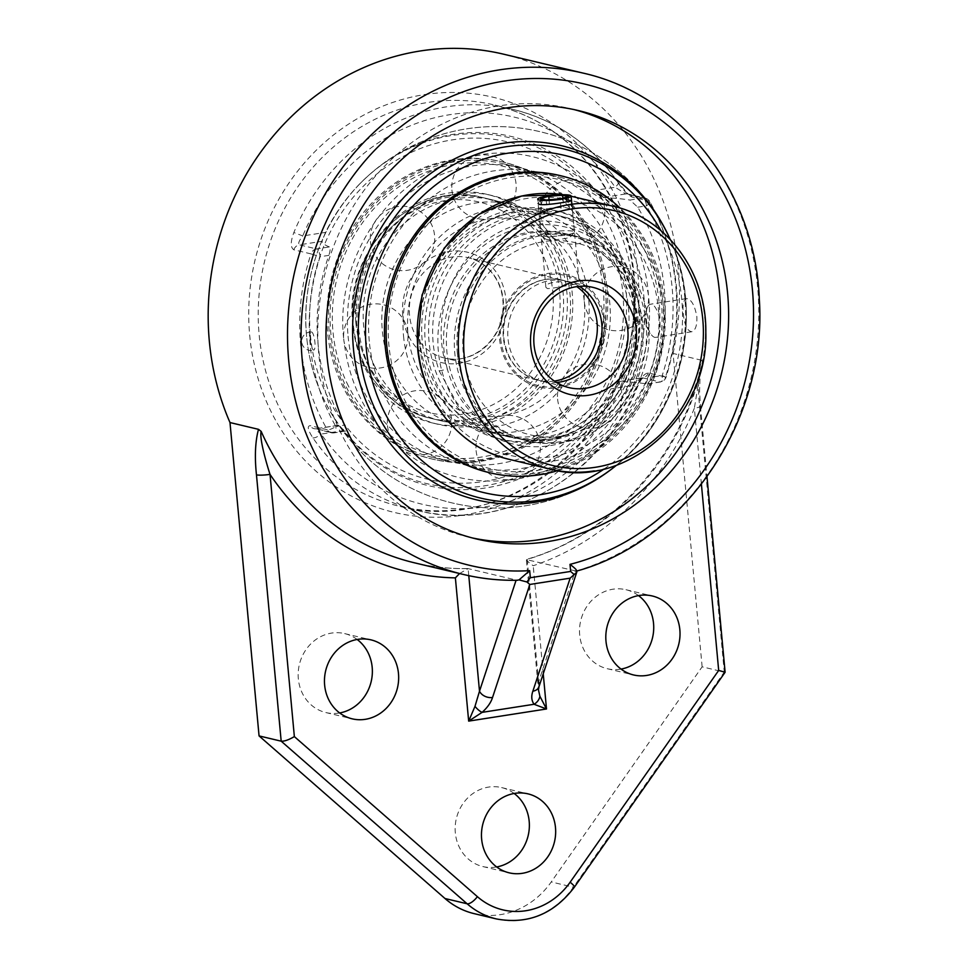 <?xml version="1.0" encoding="UTF-8"?>
<svg xmlns="http://www.w3.org/2000/svg" width="969" height="969" viewBox="0 0 969 969"><rect width="100%" height="100%" fill="white"/><g stroke="black" fill="none" stroke-linecap="round" stroke-linejoin="round"><path stroke-width="0.73" stroke-dasharray="4.84 3.63" d="M574.157 109.606A220.181 200.195 103.4 0 0 570.063 108.589A220.181 200.195 103.4 0 0 318.789 354.024A220.181 200.195 103.4 0 0 468.136 536.983A220.181 200.195 103.4 0 0 472.254 537.916M312.89 437.879A7.219 2.326 -34.7 0 0 321.151 434.088C316.645 430.684 315.07 428.904 316.427 428.77L339.077 425.234A166.353 24.14 -5.3 0 0 339.719 426.566A190.76 190.76 0 0 0 598.03 478.541A182.099 165.566 103.4 0 0 659.719 219.273A190.76 190.76 0 0 0 356.701 187.09A177.836 161.702 103.4 0 0 325.511 232.39L322.023 241.305L299.36 244.83C297.883 243.691 299.009 240.724 302.764 235.939L293.849 232.536A206.179 187.465 -76.6 0 1 512.94 109.388A206.179 187.465 -76.6 0 1 617.544 182.063C622.861 189.888 627.682 194.89 631.994 197.058L649.157 201.14A206.179 187.465 -76.6 0 1 665.473 377.014L648.309 372.92C644.264 373.428 640.364 378.261 636.597 387.394A206.179 187.465 -76.6 0 1 484.064 513.098A206.179 187.465 -76.6 0 1 417.506 510.554A206.179 187.465 -76.6 0 1 312.89 437.879C307.912 430.127 306.991 426.045 310.141 425.657L327.304 429.739A206.179 187.465 -76.6 0 1 310.988 253.878L293.825 249.796C290.434 247.507 290.434 241.765 293.849 232.536M575.247 570.838L526.373 559.61L538.461 689.892L538.57 681.994L575.247 570.838L576.858 570.886M459.548 573.539L468.124 568.609L517.058 580.237A257.718 234.328 103.4 0 1 463.485 574.472M725.115 672.256L724.267 672.086L699.557 405.757C697.632 387.77 698.298 372.593 701.556 360.238L703.155 362.454A257.718 234.328 -76.6 0 1 527.197 559.404C525.61 559.634 527.608 561.741 533.216 565.739A268.038 243.703 103.4 0 0 694.349 408.203L701.411 484.294M699.557 405.757A10.308 1.49 174.7 0 1 700.442 406.265A10.308 1.49 174.7 0 1 694.349 408.203L701.047 367.421C679.766 458.712 609.671 535.554 526.555 559.355M703.155 362.454L701.047 367.408L700.187 372.895L699.582 391.016L700.43 406.265M474.18 913.646A81.178 73.801 103.4 0 0 551.24 881.947L702.137 666.817L724.267 672.086L573.369 887.204A10.308 1.72 -145 0 0 574.399 887.132M702.137 666.817L673.067 353.455L701.556 360.238M638.51 595.596A40.589 36.907 103.4 0 0 626.01 589.721A40.589 36.907 103.4 0 0 579.692 634.961A40.589 36.907 103.4 0 0 607.224 668.695A40.589 36.907 103.4 0 0 621.032 669.082M514.151 793.466A40.589 36.907 103.4 0 0 501.651 787.591A40.589 36.907 103.4 0 0 455.333 832.843A40.589 36.907 103.4 0 0 482.865 866.565A40.589 36.907 103.4 0 0 496.673 866.952M357.149 639.467A40.589 36.907 103.4 0 0 344.661 633.593A40.589 36.907 103.4 0 0 298.343 678.845A40.589 36.907 103.4 0 0 325.875 712.566A40.589 36.907 103.4 0 0 339.671 712.954M673.067 353.455A257.718 234.328 103.4 0 0 503.468 54.155M617.544 182.063A7.219 2.326 145.3 0 1 618.149 182.426A7.219 2.326 145.3 0 1 615.133 187.235L625.708 193.945A7.219 6.565 -76.6 0 1 628.033 194.042A7.219 6.565 -76.6 0 1 628.045 194.042A7.219 6.565 -76.6 0 1 631.994 197.058M648.309 372.92A7.219 6.565 -76.6 0 1 642.762 377.886C640.533 378.14 637.445 380.647 633.52 385.383L636.597 387.394M293.825 249.796A7.219 6.565 -76.6 0 1 299.36 244.83L316.536 248.924A7.219 6.565 -76.6 0 0 310.988 253.878L320.109 256.724A198.96 180.912 103.4 0 0 335.855 426.433A7.219 2.168 -29.9 0 1 327.304 429.739A7.219 6.565 103.4 0 0 331.265 432.768A7.219 6.565 103.4 0 0 333.59 432.852L316.064 428.734L339.102 425.137L343.898 430.551A177.836 161.702 103.4 0 0 610.773 388.932C613.22 384.342 616.332 381.847 620.112 381.411L643.295 377.522C641.89 379.666 642.568 376.19 637.263 387.443C601.87 477.669 503.674 532.962 417.506 510.554L399.022 506.157A206.179 187.465 103.4 0 0 465.58 508.701A206.179 187.465 103.4 0 0 634.683 312.757A206.179 187.465 103.4 0 0 494.456 104.991A206.179 187.465 103.4 0 0 427.898 102.448A206.179 187.465 103.4 0 0 258.796 298.391A206.179 187.465 103.4 0 0 399.022 506.157C503.589 534.936 622.461 442.324 633.108 322.641C639.213 261.364 624.121 208.274 587.832 163.349C562.408 133.468 531.291 114.015 494.456 104.991L512.94 109.388C556.327 120.229 591.393 144.575 618.149 182.426L628.045 194.042L645.197 198.124A7.219 6.565 -76.6 0 1 649.157 201.14A7.219 2.168 -29.9 0 1 649.787 201.54A7.219 7.219 0 0 0 645.197 198.124A7.219 6.565 -76.6 0 0 642.871 198.027L625.708 193.945L603.057 197.482L592.386 190.784A177.836 161.702 103.4 0 0 356.701 187.09M344.576 425.076C346.599 428.468 347.326 430.406 346.745 430.89L333.59 432.852A7.219 2.81 81.1 0 0 334.051 432.877A7.219 2.81 81.1 0 0 335.855 426.433L344.576 425.076A190.372 173.088 -76.6 0 1 317.965 343.147A190.372 173.088 -76.6 0 1 328.842 255.368L320.109 256.724A7.219 2.81 81.1 0 0 316.536 248.924L329.387 246.913C330.514 248.04 330.332 250.85 328.842 255.368M642.229 377.874L620.112 381.411A166.353 24.14 -5.3 0 1 647.074 383.966L653.469 376.905L662.19 375.548L665.473 377.014A7.219 6.565 103.4 0 1 659.937 381.968A7.219 2.81 -98.9 0 0 660.386 381.98A7.219 2.81 -98.9 0 0 662.19 375.548A198.96 180.912 103.4 0 0 646.456 205.84A7.219 2.81 -98.9 0 0 642.871 198.027L630.007 200.038L637.723 207.196A190.372 173.088 -76.6 0 1 653.469 376.905M329.387 246.913A166.353 24.14 174.7 0 1 322.023 241.305M603.057 197.482A166.353 24.14 174.7 0 1 630.007 200.038M339.719 426.566A166.353 24.14 -5.3 0 0 346.454 430.842M579.353 286.339A51.539 46.863 103.4 0 0 566.841 281.155A51.539 46.863 103.4 0 0 550.198 280.525A51.539 46.863 103.4 0 0 507.926 329.508A51.539 46.863 103.4 0 0 542.979 381.447A51.539 46.863 103.4 0 0 556.485 382.464M577.899 283.808C571.565 280.392 544.215 280.719 545.886 287.296L547.376 288.568C553.42 288.847 580.213 282.488 579.305 284.196L577.899 283.808M547 273.561A57.983 52.726 -76.6 0 1 600.635 352.122A57.983 52.726 -76.6 0 1 509.258 366.367A57.983 52.726 -76.6 0 1 547 273.561M457.392 353.721A105.149 95.604 -76.6 0 1 577.391 236.509A105.149 95.604 -76.6 0 1 648.709 323.888A105.149 95.604 -76.6 0 1 528.711 441.101A105.149 95.604 -76.6 0 1 457.392 353.721M638.171 321.381A105.149 95.604 103.4 0 0 566.853 234.001A105.149 95.604 103.4 0 0 446.854 351.214A105.149 95.604 103.4 0 0 518.173 438.594A105.149 95.604 103.4 0 0 638.171 321.381M438.376 351.517A111.592 101.466 -76.6 0 1 581.836 232.548A111.592 101.466 -76.6 0 1 599.496 422.981A111.592 101.466 -76.6 0 1 438.376 351.517M659.913 322.411A16.776 6.541 81.1 0 1 655.71 337.369A16.776 6.541 81.1 0 1 650.393 333.251A16.776 6.541 81.1 0 1 646.323 319.176A16.776 6.541 81.1 0 1 646.735 309.741A16.776 6.541 81.1 0 1 650.538 304.205A16.776 6.541 81.1 0 1 659.913 322.411M683.254 313.411C684.465 324.906 687.287 331.023 691.709 331.749C695.463 330.477 697.183 325.439 696.844 316.645C694.785 305.283 691.345 299.264 686.536 298.597C683.557 299.76 682.467 304.69 683.254 313.411M545.886 287.296L538.11 203.478C536.705 199.481 563.849 197.288 570.099 199.699L571.528 200.377L579.305 284.196M646.105 323.271A105.149 95.604 103.4 0 0 574.787 235.891A105.149 95.604 103.4 0 0 454.788 353.104A105.149 95.604 103.4 0 0 526.106 440.483A105.149 95.604 103.4 0 0 646.105 323.271M642.847 324.809A98.705 89.754 -76.6 0 1 515.968 430.03A98.705 89.754 -76.6 0 1 500.343 261.594A98.705 89.754 -76.6 0 1 642.847 324.809M447.363 369.092A105.149 95.604 -76.6 0 1 444.032 350.548A105.149 95.604 -76.6 0 1 564.031 233.335A105.149 95.604 -76.6 0 1 635.507 339.756A105.149 95.604 -76.6 0 1 608.084 405.938A105.149 95.604 -76.6 0 1 549.302 439.223A105.149 95.604 -76.6 0 1 533.749 440.277A105.149 95.604 -76.6 0 1 515.351 437.927A105.149 95.604 -76.6 0 1 447.363 369.092A106.953 97.251 -76.6 0 1 529.159 222.131A106.953 97.251 -76.6 0 1 635.507 339.756L638.716 339.877A113.397 103.102 103.4 0 0 562.577 216.572A113.397 103.102 103.4 0 0 459.354 254.932A113.397 103.102 103.4 0 0 439.236 370.982L447.363 369.092M439.236 370.982L456.423 402.244L468.499 415.011L482.55 425.488L498.042 433.288L514.648 438.242L533.107 440.265L549.302 439.223L565.46 434.996L580.903 427.91L595.269 418.123L608.132 405.902L619.227 391.512L628.142 375.475L638.716 339.877M403.516 335.916A113.397 103.102 103.4 0 0 480.43 430.151A113.397 103.102 103.4 0 0 517.034 431.544A113.397 103.102 103.4 0 0 610.046 323.779A113.397 103.102 103.4 0 0 532.926 209.51A113.397 103.102 103.4 0 0 403.516 335.916M495.862 426.505A113.397 103.102 -76.6 0 1 459.245 425.112A113.397 103.102 -76.6 0 1 382.331 330.877A113.397 103.102 -76.6 0 1 511.741 204.471A113.397 103.102 -76.6 0 1 588.861 318.74A113.397 103.102 -76.6 0 1 495.862 426.505M306.628 336.522A179.435 163.143 -76.6 0 1 370.352 173.851L370.352 173.851A179.435 163.143 -76.6 0 1 453.468 134.291A179.435 163.143 -76.6 0 1 633.108 285.613A179.435 163.143 -76.6 0 1 511.063 481.872A179.435 163.143 -76.6 0 1 319.237 388.811A179.435 163.143 -76.6 0 1 319.225 388.775A179.435 163.143 -76.6 0 1 306.628 336.522M310.274 339.962A9.133 2.18 82.6 0 1 311.509 331.979A9.133 2.18 82.6 0 1 311.752 332.04A9.133 2.18 82.6 0 1 314.901 342.105A9.133 2.18 82.6 0 1 313.847 350.063A9.133 2.18 82.6 0 1 310.274 339.962M672.946 245.847C703.143 317.226 680.916 410.626 621.819 460.759A190.76 190.76 0 0 1 616.538 465.229A179.435 163.143 103.4 0 0 621.819 460.759L621.819 460.759A179.435 163.143 103.4 0 0 672.946 245.847A179.435 163.143 103.4 0 0 672.91 245.763A179.435 163.143 103.4 0 0 670.221 239.464A190.76 190.76 0 0 1 672.898 245.726M454.34 161.859A151.043 137.332 103.4 0 0 330.465 305.405A151.043 137.332 103.4 0 0 433.191 457.598A151.043 137.332 103.4 0 0 481.944 459.463A151.043 137.332 103.4 0 0 605.819 315.93A151.043 137.332 103.4 0 0 503.105 163.725A151.043 137.332 103.4 0 0 454.34 161.859M537.831 472.763A151.043 137.332 103.4 0 0 661.706 329.218A151.043 137.332 103.4 0 0 558.992 177.024A151.043 137.332 103.4 0 0 510.227 175.159A151.043 137.332 103.4 0 0 386.352 318.692A151.043 137.332 103.4 0 0 489.066 470.898A151.043 137.332 103.4 0 0 537.831 472.763M348.089 336.219A151.043 137.332 103.4 0 0 450.537 461.728A151.043 137.332 103.4 0 0 499.301 463.594A151.043 137.332 103.4 0 0 623.176 320.049A151.043 137.332 103.4 0 0 520.45 167.855A151.043 137.332 103.4 0 0 348.089 336.219M369.274 341.258A151.043 137.332 -76.6 0 1 541.635 172.894A151.043 137.332 -76.6 0 1 644.349 325.087A151.043 137.332 -76.6 0 1 520.474 468.633A151.043 137.332 -76.6 0 1 471.721 466.767A151.043 137.332 -76.6 0 1 369.274 341.258M550.961 231.979A16.776 2.435 174.7 0 1 574.46 232.039A16.776 2.435 174.7 0 1 574.314 232.415A16.776 2.435 174.7 0 1 564.552 235.213A16.776 2.435 174.7 0 1 541.271 235.479A16.776 2.435 174.7 0 1 541.053 235.14A16.776 2.435 174.7 0 1 550.961 231.979M552.984 236.363A12.718 1.841 -5.3 0 0 545.632 239.028A12.718 1.841 -5.3 0 0 558.301 239.428A12.718 1.841 -5.3 0 0 570.68 236.702A12.718 1.841 -5.3 0 0 565.726 235.419A12.718 1.841 -5.3 0 0 552.984 236.363M561.233 210.951L569.457 208.553L563.764 207.196L549.835 208.25L541.61 210.648L547.303 212.005L561.233 210.951L560.118 198.96M568.343 196.562L569.457 208.553M562.928 198.136L563.764 207.196M549.06 199.796L549.835 208.25M540.496 198.657L541.61 210.648M546.189 200.014L547.303 212.005M345.097 388.121A152.678 138.821 -76.6 0 1 358.494 221.804A152.678 138.821 -76.6 0 1 503.48 162.126A152.678 138.821 -76.6 0 1 591.187 233.202A152.678 138.821 -76.6 0 1 577.79 399.519A152.678 138.821 -76.6 0 1 432.804 459.197A152.678 138.821 -76.6 0 1 345.097 388.121M589.515 232.814A152.678 138.821 -76.6 0 1 576.119 399.119A152.678 138.821 -76.6 0 1 431.132 458.797A152.678 138.821 -76.6 0 1 343.426 387.721A152.678 138.821 -76.6 0 1 356.834 221.404A152.678 138.821 -76.6 0 1 501.809 161.738A152.678 138.821 -76.6 0 1 589.515 232.814M560.021 250.365A117.528 106.856 -76.6 0 1 549.714 378.382A117.528 106.856 -76.6 0 1 438.109 424.325A117.528 106.856 -76.6 0 1 370.606 369.613A117.528 106.856 -76.6 0 1 380.914 241.596A117.528 106.856 -76.6 0 1 492.518 195.653A117.528 106.856 -76.6 0 1 560.021 250.365M554.643 249.094A117.528 106.856 -76.6 0 1 544.324 377.098A117.528 106.856 -76.6 0 1 432.731 423.041A117.528 106.856 -76.6 0 1 365.216 368.329A117.528 106.856 -76.6 0 1 375.524 240.312A117.528 106.856 -76.6 0 1 487.128 194.381A117.528 106.856 -76.6 0 1 554.643 249.094M368.535 366.234A113.397 103.102 -76.6 0 1 378.491 242.71A113.397 103.102 -76.6 0 1 486.172 198.391A113.397 103.102 -76.6 0 1 551.313 251.177A113.397 103.102 -76.6 0 1 541.356 374.7A113.397 103.102 -76.6 0 1 433.676 419.032A113.397 103.102 -76.6 0 1 368.535 366.234M375.463 367.881A113.397 103.102 -76.6 0 1 385.408 244.358A113.397 103.102 -76.6 0 1 493.088 200.038A113.397 103.102 -76.6 0 1 558.241 252.824A113.397 103.102 -76.6 0 1 548.284 376.347A113.397 103.102 -76.6 0 1 440.604 420.667A113.397 103.102 -76.6 0 1 375.463 367.881M348.416 386.025A148.56 135.066 -76.6 0 1 403.988 183.444A148.56 135.066 -76.6 0 1 587.868 235.297A148.56 135.066 -76.6 0 1 532.296 437.879A148.56 135.066 -76.6 0 1 348.416 386.025M488.691 472.497A152.678 138.821 103.4 0 0 537.977 474.374A152.678 138.821 103.4 0 0 663.208 329.278A152.678 138.821 103.4 0 0 559.367 175.425M557.684 470.655A152.678 138.821 103.4 0 0 660.749 356.483A152.678 138.821 103.4 0 0 620.136 208.141M516.114 208.856A117.528 106.856 103.4 0 0 419.734 320.533A117.528 106.856 103.4 0 0 499.653 438.957A117.528 106.856 103.4 0 0 537.601 440.411A117.528 106.856 103.4 0 0 633.98 328.721A117.528 106.856 103.4 0 0 554.062 210.297A117.528 106.856 103.4 0 0 516.114 208.856M521.504 210.128A117.528 106.856 103.4 0 0 425.125 321.817A117.528 106.856 103.4 0 0 505.043 440.241A117.528 106.856 103.4 0 0 542.991 441.694A117.528 106.856 103.4 0 0 639.37 330.005A117.528 106.856 103.4 0 0 559.452 211.581A117.528 106.856 103.4 0 0 521.504 210.128M542.616 437.637A113.397 103.102 103.4 0 0 635.616 329.86A113.397 103.102 103.4 0 0 558.495 215.59A113.397 103.102 103.4 0 0 521.879 214.197A113.397 103.102 103.4 0 0 428.879 321.962A113.397 103.102 103.4 0 0 506 436.232A113.397 103.102 103.4 0 0 542.616 437.637M535.687 435.989A113.397 103.102 103.4 0 0 628.699 328.212A113.397 103.102 103.4 0 0 551.567 213.943A113.397 103.102 103.4 0 0 514.963 212.55A113.397 103.102 103.4 0 0 421.951 320.315A113.397 103.102 103.4 0 0 499.083 434.584A113.397 103.102 103.4 0 0 535.687 435.989M537.601 470.316A148.56 135.066 103.4 0 0 659.174 302.885A148.56 135.066 103.4 0 0 510.457 177.606A148.56 135.066 103.4 0 0 388.884 345.037A148.56 135.066 103.4 0 0 537.601 470.316M575.949 571.056A257.718 234.328 103.4 0 0 758.763 316.572A257.718 234.328 103.4 0 0 582.793 73.026M468.778 575.659L468.124 568.609A257.718 234.328 -76.6 0 1 414.635 562.856C432.017 566.974 449.677 568.876 467.639 568.561M527.197 559.404L538.57 681.994M543.234 673.782L533.216 565.739M496.298 918.915A81.178 73.801 103.4 0 0 573.369 887.204L551.24 881.947M424.313 94.635A213.398 194.03 -76.6 0 1 621.698 383.772A213.398 194.03 -76.6 0 1 285.443 436.207A213.398 194.03 -76.6 0 1 424.313 94.635M592.386 190.784L615.133 187.235A198.96 180.912 103.4 0 0 302.764 235.939L325.511 232.39M316.427 428.77A7.219 6.565 -76.6 0 1 314.101 428.673A7.219 6.565 -76.6 0 1 314.089 428.673A7.219 6.565 -76.6 0 1 310.141 425.657M343.898 430.551L321.151 434.088A198.96 180.912 103.4 0 0 633.52 385.383L610.773 388.932M637.723 207.196L646.456 205.84A7.219 2.168 -29.9 0 0 649.787 201.54C679.802 256.325 685.24 314.84 666.127 377.098A7.219 7.219 0 0 1 660.386 381.98L647.692 383.966M642.762 377.886L659.937 381.968L647.074 383.966M419.892 346.151A131.094 119.199 103.4 0 0 551.131 456.702A131.094 119.199 103.4 0 0 658.411 308.954A131.094 119.199 103.4 0 0 527.172 198.403A131.094 119.199 103.4 0 0 419.892 346.151M563.207 194.733A135.151 122.881 -76.6 0 1 571.141 196.247L563.219 194.733M572.073 196.465A135.151 122.881 -76.6 0 1 663.995 332.658A135.151 122.881 -76.6 0 1 553.142 461.099A135.151 122.881 -76.6 0 1 509.512 459.427M594.239 470.873A135.151 122.881 103.4 0 0 705.081 342.432A135.151 122.881 103.4 0 0 613.171 206.24M500.719 338.726A56.699 51.551 103.4 0 0 557.478 386.546A56.699 51.551 103.4 0 0 603.881 322.641A56.699 51.551 103.4 0 0 547.122 274.821A56.699 51.551 103.4 0 0 500.719 338.726M446.055 196.162A113.397 103.102 -76.6 0 1 482.671 197.555A113.397 103.102 -76.6 0 1 559.791 311.824A113.397 103.102 -76.6 0 1 466.792 419.589A113.397 103.102 -76.6 0 1 430.175 418.196A113.397 103.102 -76.6 0 1 353.261 323.961A113.397 103.102 -76.6 0 1 446.055 196.162M554.329 381.059A51.539 46.863 -76.6 0 1 538.279 380.332A51.539 46.863 -76.6 0 1 503.323 337.503A51.539 46.863 -76.6 0 1 545.499 279.411A51.539 46.863 -76.6 0 1 562.141 280.041A51.539 46.863 -76.6 0 1 576.797 286.618M461.135 358.651A51.539 46.863 103.4 0 0 503.408 309.668A51.539 46.863 103.4 0 0 468.354 257.73A51.539 46.863 103.4 0 0 451.711 257.088A51.539 46.863 103.4 0 0 409.536 315.191A51.539 46.863 103.4 0 0 444.492 358.021A51.539 46.863 103.4 0 0 461.135 358.651M402.753 315.422A56.699 51.551 -76.6 0 1 449.156 251.516A56.699 51.551 -76.6 0 1 505.915 299.336A56.699 51.551 -76.6 0 1 459.524 363.242A56.699 51.551 -76.6 0 1 402.753 315.422M355.865 322.738A108.249 98.414 103.4 0 0 464.236 414.017A108.249 98.414 103.4 0 0 552.814 292.02A108.249 98.414 103.4 0 0 444.444 200.74A108.249 98.414 103.4 0 0 355.865 322.738M310.419 335.262A173.378 157.632 103.4 0 0 483.991 481.472A173.378 157.632 103.4 0 0 625.865 286.073A173.378 157.632 103.4 0 0 452.305 139.863A173.378 157.632 103.4 0 0 310.419 335.262M660.906 230.61A173.378 157.632 -76.6 0 1 604.196 468.948M578.275 110.539L570.063 108.589M476.36 538.946L468.136 536.983M700.442 406.265L706.995 476.845M607.224 668.695L633.52 674.945M626.01 589.721L652.307 595.983M482.865 866.565L509.161 872.827M501.651 787.591L527.96 793.853M325.875 712.566L352.171 718.828M344.661 633.593L370.957 639.855M316.064 428.734L331.265 432.768A7.219 7.219 0 0 0 334.051 432.877L346.745 430.89M584.295 301.529A32.219 32.219 0 0 0 634.986 324.845A32.219 32.219 0 0 0 629.838 269.285A32.219 32.219 0 0 0 584.295 301.529M476.094 450.549A32.219 32.219 0 0 0 526.785 473.865A32.219 32.219 0 0 0 521.637 418.305A32.219 32.219 0 0 0 476.094 450.549M343.716 339.041A32.219 32.219 0 0 0 394.419 362.358A32.219 32.219 0 0 0 389.259 306.798A32.219 32.219 0 0 0 343.716 339.041C334.378 256.906 392.663 171.901 470.668 156.772C555.394 135.757 643.101 205.658 648.479 295.896C658.92 385.262 588.183 476.239 502.051 480.697C472.86 482.792 445.546 476.639 420.098 462.225C375.415 434.754 349.954 393.693 343.716 339.041M451.917 190.033A32.219 32.219 0 0 0 502.62 213.35A32.219 32.219 0 0 0 497.46 157.777A32.219 32.219 0 0 0 451.917 190.033M370.412 241.438A32.219 32.219 0 0 0 421.103 264.755A32.219 32.219 0 0 0 415.955 209.195A32.219 32.219 0 0 0 370.412 241.438M387.491 425.657A32.219 32.219 0 0 0 438.194 448.974A32.219 32.219 0 0 0 433.034 393.414A32.219 32.219 0 0 0 387.491 425.657M557.611 399.131A32.219 32.219 0 0 0 608.302 422.448A32.219 32.219 0 0 0 603.142 366.888A32.219 32.219 0 0 0 557.611 399.131M540.52 214.912A32.219 32.219 0 0 0 591.211 238.229A32.219 32.219 0 0 0 586.063 182.669A32.219 32.219 0 0 0 540.52 214.912M542.979 381.447L568.985 387.636M566.841 281.155L592.846 287.345M518.173 438.594L528.711 441.101M566.853 234.001L577.391 236.509M646.735 309.741L643.949 322.217L650.393 333.251M686.536 298.597L650.538 304.205M691.709 331.749L655.71 337.369M574.787 235.891L564.031 233.335M526.106 440.483L515.351 437.927M533.749 440.277L533.107 440.265M605.722 408.506L608.072 405.926M407.876 333.094C409.269 347.508 413.242 360.71 419.771 372.69C427.644 389.005 449.071 409.669 472.945 414.599C489.49 418.475 506.133 416.985 522.848 410.141C535.251 404.921 546.359 396.999 556.17 386.365C568.997 372.193 577.633 355.417 582.078 336.037C586.027 317.759 585.603 299.966 580.806 282.657C576.906 268.982 570.693 257.064 562.165 246.925C550.259 233.032 535.942 224.069 519.227 220.024C502.487 216.111 485.675 217.662 468.79 224.711C456.605 229.932 445.692 237.768 436.05 248.221C414.986 272.241 405.599 300.535 407.876 333.094M511.741 204.471L482.671 197.555C415.604 178.575 343.123 249.433 352.813 323.707C356.459 369.334 388.763 408.979 430.175 418.196L459.245 425.112M503.759 337.757C506.981 360.359 518.488 374.555 538.279 380.332L444.492 358.021C469.723 364.998 499.011 343.074 502.523 313.617C504.037 302.546 502.548 292.166 498.042 282.5C491.501 269.382 481.605 261.133 468.354 257.73L562.141 280.041C545.014 276.577 529.97 281.858 517.01 295.908C507.017 307.972 502.596 321.926 503.759 337.757M480.43 430.151L511.632 437.576M532.926 209.51L562.577 216.572M659.707 219.248A190.76 190.76 0 0 0 370.352 173.851C325.523 212.514 300.56 276.274 306.616 336.473C308.324 354.715 312.527 372.144 319.225 388.775M319.249 388.823A190.76 190.76 0 0 0 598.018 478.553M311.509 331.979A9.278 9.278 0 0 0 301.759 342.093A9.278 9.278 0 0 0 313.847 350.063M433.191 457.598L450.537 461.728M503.105 163.725L520.45 167.855M471.721 466.767L489.066 470.898M541.635 172.894L558.992 177.024M570.68 236.702L574.314 232.415M545.632 239.028L541.271 235.479M574.46 232.039L571.88 204.229M541.053 235.14L537.71 199.154M503.48 162.126L501.809 161.738M432.804 459.197L431.132 458.797M492.518 195.653L487.128 194.381M438.109 424.325L432.731 423.041M493.088 200.038L486.172 198.391M440.604 420.667L433.676 419.032M499.653 438.957L505.043 440.241M554.062 210.297L559.452 211.581M499.083 434.584L506 436.232M551.567 213.943L558.495 215.59"/><path stroke-width="1.45" d="M327.001 355.974A220.181 200.195 -76.6 0 1 578.275 110.539A220.181 200.195 -76.6 0 1 727.622 293.51A220.181 200.195 -76.6 0 1 476.36 538.946A220.181 200.195 -76.6 0 1 327.001 355.974M472.254 537.916A220.181 200.195 103.4 0 0 719.41 291.548A220.181 200.195 103.4 0 0 574.157 109.606M659.719 219.273A182.099 165.566 103.4 0 0 502.451 143.388A182.099 165.566 103.4 0 0 353.431 348.622A182.099 165.566 103.4 0 0 598.03 478.541M574.193 574.593L570.656 571.431L530.334 577.718L526.894 581.969L529.825 584.452L570.147 578.166L576.773 572.146L576.894 571.092M576.046 571.02C577.597 570.814 575.586 568.585 570.002 564.37L570.656 571.431M570.147 578.166L532.865 691.188A10.308 7.546 18.3 0 0 538.982 686.694L538.982 686.694A10.308 7.546 18.3 0 0 538.57 681.994M526.894 581.969L519.021 579.898L529.68 570.656A247.41 224.953 -76.6 0 1 323.949 226.467A247.41 224.953 -76.6 0 1 706.91 166.753A247.41 224.953 -76.6 0 1 570.002 564.37M517.058 580.237L519.021 579.898M516.077 580.298L479.498 691.212A10.308 7.546 18.3 0 0 492.543 697.474L529.825 584.452M468.778 575.659L479.498 691.212L474.992 706.365A10.308 3.755 49.3 0 0 482.114 712.36C487.48 707.503 490.956 702.537 492.543 697.474M474.992 706.365L468.669 721.118L482.114 712.36L534.064 704.269A10.308 8.479 -39.3 0 0 539.89 696.251L538.461 689.892L538.982 686.694L576.773 572.146M532.865 691.188C531.097 696.275 531.496 700.635 534.064 704.269L546.504 708.981L539.89 696.251M576.531 571.116C686.004 541.102 767.496 419.492 759.321 299.3C755.42 191.063 680.517 94.611 582.793 73.026L503.468 54.155A257.718 234.328 103.4 0 0 209.352 341.439A257.718 234.328 103.4 0 0 229.992 422.557L258.481 429.328C255.222 441.694 254.544 456.859 256.47 474.846L281.18 741.176L467.119 903.774A10.308 3.876 -48.8 0 0 477.39 896.664L294.358 736.597C288.653 739.916 284.256 741.442 281.18 741.176L259.062 735.907L445.001 898.517A81.178 73.801 103.4 0 0 474.18 913.646L496.298 918.915A81.178 73.801 103.4 0 1 467.119 903.774L445.001 898.517M294.358 736.597L270.024 474.374C265.482 460.348 259.341 437.746 261.158 431.387L258.481 429.328M256.47 474.846A10.308 1.49 174.7 0 0 270.024 474.374A268.038 243.703 103.4 0 0 455.382 577.875L459.548 573.539M701.411 484.294L718.683 670.439L725.115 672.256L574.399 887.132A10.308 1.72 -145 0 0 570.135 882.202A70.858 64.426 -76.6 0 1 477.39 896.664M605.988 641.224A40.589 36.907 -76.6 0 1 652.307 595.983A40.589 36.907 -76.6 0 1 678.821 644.01A40.589 36.907 -76.6 0 1 633.52 674.945A40.589 36.907 -76.6 0 1 605.988 641.224M481.641 839.093A40.589 36.907 -76.6 0 1 527.96 793.853A40.589 36.907 -76.6 0 1 554.462 841.879A40.589 36.907 -76.6 0 1 509.161 872.827A40.589 36.907 -76.6 0 1 481.641 839.093M324.639 685.095A40.589 36.907 -76.6 0 1 370.957 639.855A40.589 36.907 -76.6 0 1 397.46 687.881A40.589 36.907 -76.6 0 1 352.171 718.828A40.589 36.907 -76.6 0 1 324.639 685.095M229.992 422.557L259.062 735.907M621.032 669.082A40.589 36.907 103.4 0 0 652.525 637.747A40.589 36.907 103.4 0 0 638.51 595.596M496.673 866.952A40.589 36.907 103.4 0 0 528.166 835.617A40.589 36.907 103.4 0 0 514.151 793.466M339.671 712.954A40.589 36.907 103.4 0 0 371.163 681.619A40.589 36.907 103.4 0 0 357.149 639.467M585.627 388.278A51.539 46.863 -76.6 0 1 568.985 387.636A51.539 46.863 -76.6 0 1 533.931 335.698A51.539 46.863 -76.6 0 1 576.204 286.715A51.539 46.863 -76.6 0 1 592.846 287.345A51.539 46.863 -76.6 0 1 627.9 339.283A51.539 46.863 -76.6 0 1 585.627 388.278M578.227 280.986A57.983 52.726 103.4 0 0 540.496 373.804A57.983 52.726 103.4 0 0 631.861 359.56A57.983 52.726 103.4 0 0 578.227 280.986M556.485 382.464A51.539 46.863 103.4 0 0 559.622 382.089A51.539 46.863 103.4 0 0 600.877 340.47A51.539 46.863 103.4 0 0 579.353 286.339M571.528 200.377C572.643 201.261 545.717 205.731 539.576 204.459L538.11 203.478M659.707 219.248A190.76 190.76 0 0 1 670.245 239.488A179.435 163.143 103.4 0 0 505.903 146.767A179.435 163.143 103.4 0 0 359.063 348.997A179.435 163.143 103.4 0 0 616.514 465.241A190.76 190.76 0 0 1 598.018 478.553M561.221 199.226A16.776 2.435 174.7 0 1 537.71 199.154A16.776 2.435 174.7 0 1 547.63 195.992A16.776 2.435 174.7 0 1 571.129 196.053A16.776 2.435 174.7 0 1 561.221 199.226M568.343 196.562L560.118 198.96L546.189 200.014L540.496 198.657L548.733 196.247L562.65 195.205L568.343 196.562M562.65 195.205L562.928 198.136M548.733 196.247L549.06 199.796M620.136 208.141A152.678 138.821 103.4 0 0 561.039 175.825L559.367 175.425A152.678 138.821 103.4 0 0 510.069 173.536A152.678 138.821 103.4 0 0 384.85 318.644A152.678 138.821 103.4 0 0 488.691 472.497L490.362 472.884A152.678 138.821 103.4 0 0 539.648 474.774A152.678 138.821 103.4 0 0 557.684 470.655M561.039 175.825A152.678 138.821 103.4 0 0 511.741 173.935A152.678 138.821 103.4 0 0 386.522 319.031A152.678 138.821 103.4 0 0 490.362 472.884M530.334 577.718L529.68 570.656M582.793 73.026A257.718 234.328 103.4 0 0 288.677 360.311A257.718 234.328 103.4 0 0 463.485 574.472C481.242 578.687 499.277 580.625 517.616 580.274M463.485 574.472L414.635 562.856A257.718 234.328 -76.6 0 1 261.158 431.387M455.382 577.875L468.669 721.118L546.504 708.981L543.234 673.782M718.683 670.439L570.135 882.202M464.272 356.713A131.094 119.199 -76.6 0 1 571.553 208.965A131.094 119.199 -76.6 0 1 702.791 319.516A131.094 119.199 -76.6 0 1 595.511 467.264A131.094 119.199 -76.6 0 1 464.272 356.713M417.845 347.12A135.151 122.881 -76.6 0 1 528.444 194.793A135.151 122.881 -76.6 0 1 563.207 194.733L521.625 196.004L478.71 214.403L444.202 248.088L421.999 295.06L417.494 346.914C421.83 401.323 460.287 448.477 509.512 459.427A135.151 122.881 -76.6 0 1 417.845 347.12M571.141 196.247A135.151 122.881 -76.6 0 1 572.073 196.465L571.141 196.247M572.073 196.465L613.171 206.24A135.151 122.881 103.4 0 0 569.53 204.568A135.151 122.881 103.4 0 0 458.931 356.895A135.151 122.881 103.4 0 0 550.598 469.202A135.151 122.881 103.4 0 0 594.239 470.873M576.797 286.618A51.539 46.863 -76.6 0 1 595.874 340.725A51.539 46.863 -76.6 0 1 554.922 380.974A51.539 46.863 -76.6 0 1 554.329 381.059M604.196 468.948A173.378 157.632 -76.6 0 1 366.306 348.549A173.378 157.632 -76.6 0 1 508.18 153.15A173.378 157.632 -76.6 0 1 660.906 230.61M706.995 476.845L725.115 672.256M574.399 887.132C553.82 914.142 527.79 924.741 496.298 918.915M509.512 459.427L550.598 469.202C625.623 490.132 708.484 416.779 705.807 332.355C706.825 272.773 666.696 217.952 613.171 206.24M571.88 204.229L571.129 196.053"/></g></svg>
